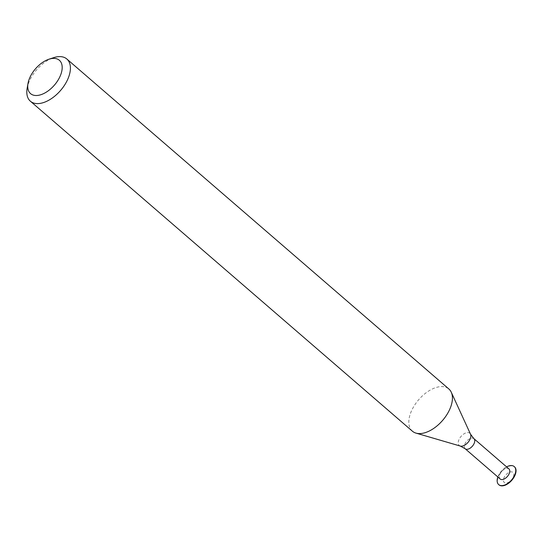 <?xml version="1.0" encoding="UTF-8"?>
<svg xmlns="http://www.w3.org/2000/svg" width="543" height="543" viewBox="0 0 543 543"><rect width="100%" height="100%" fill="white"/><g stroke="black" fill="none" stroke-linecap="round" stroke-linejoin="round"><path stroke-width="0.41" stroke-dasharray="2.71 2.04" d="M500.205 479.007A6.679 3.787 130.8 0 1 499.608 475.159A6.679 3.787 130.8 0 1 503.884 469.532A6.679 3.787 130.8 0 1 508.934 468.908M497.856 476.985A11.898 6.747 130.8 0 1 506.585 466.878M498.82 484.709A11.898 6.747 130.8 0 1 497.904 477.976A11.898 6.747 130.8 0 1 505.397 468.032A11.898 6.747 130.8 0 1 514.37 466.709M503.666 478.661A6.679 3.787 130.8 0 1 512.517 472.098A6.679 3.787 130.8 0 1 509.68 481.614A6.679 3.787 130.8 0 1 503.666 478.661M27.15 88.305A27.89 15.815 130.8 0 1 27.903 85.129A27.89 15.815 130.8 0 1 53.608 57.68M412.395 431.19A27.89 15.815 130.8 0 1 409.917 415.11A27.89 15.815 130.8 0 1 427.782 391.598A27.89 15.815 130.8 0 1 448.857 388.978M460.294 446.061A8.091 4.588 130.8 0 1 458.536 440.841A8.091 4.588 130.8 0 1 464.516 433.531A8.091 4.588 130.8 0 1 470.53 434.21M465.175 448.749A6.679 3.787 130.8 0 1 464.577 444.9A6.679 3.787 130.8 0 1 468.853 439.273A6.679 3.787 130.8 0 1 473.903 438.642"/><path stroke-width="0.81" d="M473.903 438.642L508.934 468.908A6.679 3.787 130.8 0 1 507.433 476.428A6.679 3.787 130.8 0 1 500.205 479.007L465.175 448.749A6.679 3.787 130.8 0 0 467.896 449.19A6.679 3.787 130.8 0 0 473.679 444.371A6.679 3.787 130.8 0 0 473.903 438.642L470.53 434.21A8.091 4.588 130.8 0 1 469.03 441.045A8.091 4.588 130.8 0 1 462.555 446.041A8.091 4.588 130.8 0 1 460.294 446.061L465.175 448.749M506.585 466.878A11.898 6.747 130.8 0 1 514.228 466.573A11.898 6.747 130.8 0 1 511.554 479.992A11.898 6.747 130.8 0 1 498.671 484.587A11.898 6.747 130.8 0 1 497.612 477.725A11.898 6.747 130.8 0 1 497.856 476.985M514.37 466.709A11.898 6.747 130.8 0 1 514.52 466.831A11.898 6.747 130.8 0 1 511.845 480.243A11.898 6.747 130.8 0 1 498.963 484.838A11.898 6.747 130.8 0 1 498.82 484.709M28.603 80.921A22.032 12.489 130.8 0 1 48.904 59.235A22.032 12.489 130.8 0 1 61.8 71.092A22.032 12.489 130.8 0 1 41.607 94.462A22.032 12.489 130.8 0 1 28.005 83.432A22.032 12.489 130.8 0 1 28.603 80.921M48.904 59.235L53.608 57.68A27.89 15.815 130.8 0 1 66.843 59.004A27.89 15.815 130.8 0 1 60.578 90.443A27.89 15.815 130.8 0 1 30.381 101.215A27.89 15.815 130.8 0 1 27.15 88.305L28.005 83.432M66.843 59.004L448.857 388.978A27.89 15.815 130.8 0 1 451.274 392.243A27.89 15.815 130.8 0 1 442.593 420.425A27.89 15.815 130.8 0 1 415.972 433.11A27.89 15.815 130.8 0 1 412.395 431.19L30.381 101.215M470.53 434.21L451.274 392.243M460.294 446.061L415.972 433.11"/></g></svg>
